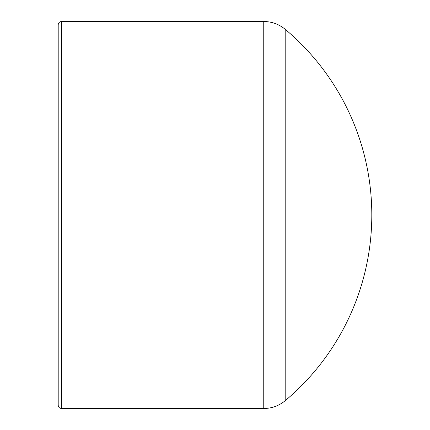 <?xml version="1.0" encoding="UTF-8"?>
<svg xmlns="http://www.w3.org/2000/svg" width="430" height="430" viewBox="0 0 430 430"><rect width="100%" height="100%" fill="white"/><g stroke="black" fill="none" stroke-linecap="round" stroke-linejoin="round"><path stroke-width="0.64" d="M61.533 21.5L61.533 408.5C59.507 408.301 58.394 407.188 58.2 405.162L58.2 24.838C58.394 22.811 59.507 21.699 61.533 21.5L263.751 21.5C271.814 21.586 278.957 24.188 285.192 29.299L285.192 400.701A242.38 242.38 0 0 0 285.192 29.299M58.2 385.146L58.2 44.854M263.751 21.5L263.751 408.5C271.814 408.414 278.957 405.812 285.192 400.701M61.533 408.5L263.751 408.5"/></g></svg>
